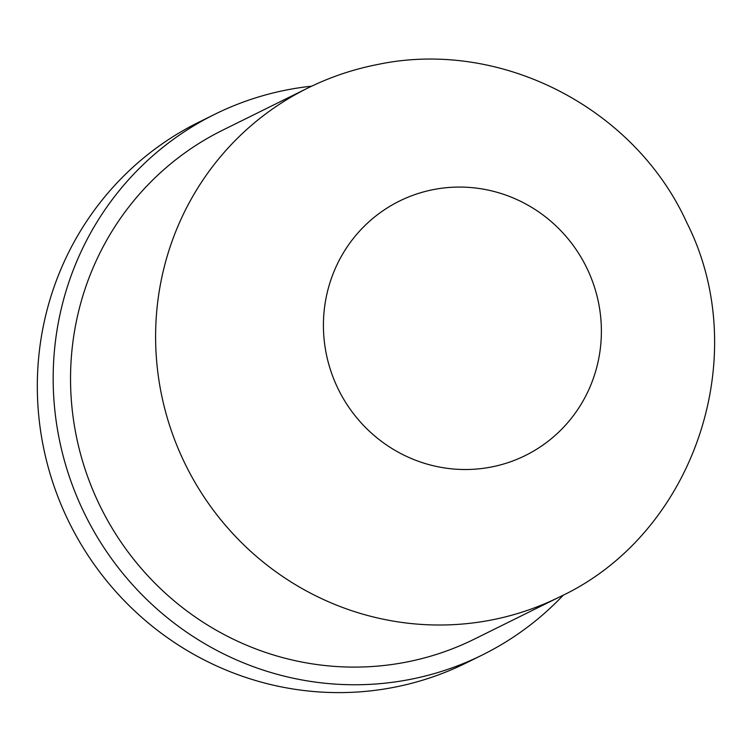 <?xml version="1.0" encoding="UTF-8"?>
<svg xmlns="http://www.w3.org/2000/svg" width="752" height="752" viewBox="0 0 752 752"><rect width="100%" height="100%" fill="white"/><g stroke="black" fill="none" stroke-linecap="round" stroke-linejoin="round"><path stroke-width="1.13" d="M563.455 594.992A301.627 293.778 -116.3 0 1 482.276 655.001A301.627 293.778 -116.3 0 1 59.549 440.531A301.627 293.778 -116.3 0 1 214.734 114.313A301.627 293.778 -116.3 0 1 311.685 86.179M482.276 655.001L466.419 662.85A301.627 293.778 -116.3 0 1 43.691 448.38A301.627 293.778 -116.3 0 1 198.876 122.162L214.734 114.313M474.409 639.097A283.889 276.501 -116.3 0 1 76.544 437.241A283.889 276.501 -116.3 0 1 222.601 130.209L307.671 88.125A283.889 276.501 -116.3 0 0 161.605 395.157A283.889 276.501 -116.3 0 0 491.037 620.071A283.889 276.501 -116.3 0 0 559.469 597.003L474.409 639.097M433.669 189.542A141.94 138.246 -116.3 0 1 598.385 302.003A141.94 138.246 -116.3 0 1 491.141 467.048A141.94 138.246 -116.3 0 1 326.424 354.596A141.94 138.246 -116.3 0 1 433.669 189.542M307.671 88.125C330.006 77.089 353.412 69.193 377.88 64.446C500.663 38.606 634.65 107.79 686.755 222.554C754.209 355.809 694.378 534.352 559.469 597.003"/></g></svg>
